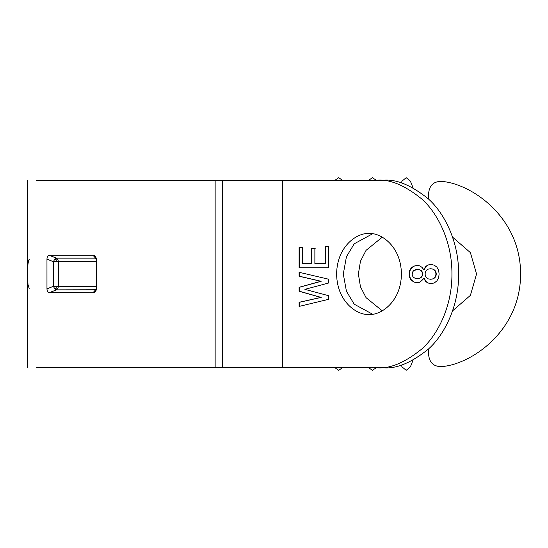 <?xml version="1.0" encoding="UTF-8"?>
<svg xmlns="http://www.w3.org/2000/svg" width="548" height="548" viewBox="0 0 548 548"><rect width="100%" height="100%" fill="white"/><g stroke="black" fill="none" stroke-linecap="round" stroke-linejoin="round"><path stroke-width="0.82" d="M476.534 274L470.41 252.642L452.559 237.14L470.41 252.642L476.534 274L470.41 295.358L452.559 310.86L470.41 295.358L476.534 274M56.417 258.142L95.585 258.142L92.954 255.245L49.156 255.245L56.417 258.142L54.684 259.225L56.417 258.142L57.883 259.505L58.437 261.704L58.431 286.296L56.074 286.296L96.551 286.296L58.431 286.296L57.883 288.495L56.417 289.865L95.585 289.858L92.954 292.755L95.352 291.652L96.386 288.871L96.325 258.389L95.414 256.416L93.297 255.265L95.585 258.142L56.417 258.142L49.156 255.245C47.779 255.526 47.053 256.82 46.964 259.129L53.409 261.704L53.409 286.296L54.684 288.775L53.409 286.296L46.964 288.871L47.121 290.324L47.902 292.077L49.156 292.755L56.417 289.858L54.684 288.796L56.328 288.09L54.684 288.796M302.606 247.538L299.098 247.538L299.098 267.794L328.547 267.794L328.547 246.785L325.046 246.785L325.046 263.478L314.874 263.478L314.874 248.662L311.374 248.662L311.374 263.478L302.606 263.478L302.606 247.538L302.606 263.478L311.702 263.478L311.374 248.662L314.874 248.662L314.874 263.478L325.375 263.478L325.046 246.785L328.547 246.785L328.547 267.794L299.098 267.794L299.098 247.538L302.606 247.538M328.882 267.794L299.434 267.794L299.434 247.538L302.941 247.538M311.702 248.662L311.702 263.478L311.702 248.662L315.21 248.662M325.375 246.785L325.375 263.478L325.375 246.785L328.882 246.785M299.434 247.538L299.434 267.794M328.725 295.735L304.887 289.358L328.725 282.98L328.725 279.233L299.098 272.294L299.098 276.233L320.833 281.295L299.098 287.296L299.098 291.235L320.833 297.42L299.098 302.297L299.098 306.421L328.725 299.297L328.725 295.735L328.725 299.297L299.098 306.421L299.098 302.297L321.169 297.42L299.098 291.235L299.098 287.296L321.169 281.295L299.098 276.233L299.098 272.294L328.725 279.233L328.725 282.98L304.887 289.358L328.725 295.735M299.434 306.421L299.434 302.297L321.169 297.42L299.434 291.235L299.434 287.296L321.169 281.295L299.434 276.233L299.434 272.294L299.434 276.233L321.169 281.295L299.434 287.296L299.434 291.235L321.169 297.42L299.434 302.297L299.434 306.421M413.877 266.123L411.582 267.814L413.877 266.123L417.542 265.376L414.213 266.123L411.582 267.814L410.007 270.623L409.479 274L410.007 277.377L411.404 280.001L414.213 282.062L417.542 282.624L413.877 282.062L417.206 282.624L419.837 282.254L423.871 278.124L425.447 281.316L427.899 283.001L431.057 283.563L434.208 283.001L436.838 280.939L438.592 278.124L439.119 274L438.592 270.061L436.838 267.061L434.208 265.184L431.057 264.437L427.899 264.999L425.447 266.684L423.871 269.876L422.289 267.623L420.015 265.938L417.206 265.376L413.877 266.123L417.206 265.376L420.015 265.938L422.289 267.623L423.515 269.876L424.2 269.876L425.447 266.684L427.899 264.999L431.057 264.437L434.208 265.184L436.838 267.061L438.592 270.061L439.119 274L438.592 278.124L436.838 280.939L434.208 283.001L431.057 283.563L427.899 283.001L425.447 281.316L424.2 278.124L423.515 278.124L422.994 279.439L419.837 282.254L417.206 282.624L413.877 282.062L411.075 280.001L413.877 282.062L411.075 280.001L410.007 277.377L409.479 274L410.007 270.623L409.144 274L409.671 277.377L411.075 280.001L409.671 277.377L409.144 274L409.671 270.623L411.247 267.814L409.671 270.623L411.247 267.814L413.877 266.123M424.2 269.876L425.782 266.684L428.235 264.999L431.392 264.437L428.235 264.999L425.782 266.684L424.2 269.876M431.392 283.563L428.235 283.001L425.782 281.316L424.2 278.124L425.782 281.316L428.235 283.001L431.392 283.563M425.447 276.254L425.097 274L425.447 271.938L426.323 270.246L428.248 269.123L430.529 268.746L433.139 269.123L430.865 268.746L433.139 269.123L434.893 270.246L433.139 269.123L434.893 270.246L435.948 271.938L434.893 270.246L435.948 271.938L436.297 274L435.948 271.938L436.297 274L435.948 276.062L436.297 274L435.948 276.062L434.893 277.754L435.948 276.062L434.893 277.754L433.139 278.877L434.893 277.754L433.139 278.877L430.529 279.254L433.139 278.877L430.865 279.254L428.248 278.877L426.495 277.754L425.447 276.254L426.495 277.754L428.248 278.877L430.529 279.254L432.81 278.877L434.564 277.754L435.612 276.062L435.961 274L435.612 271.938L434.564 270.246L432.81 269.123L430.529 268.746L428.248 269.123L426.323 270.246L425.447 271.938L425.097 274L425.447 276.254M412.473 275.877L412.123 274L412.473 272.315L413.35 270.815L415.103 269.876L417.206 269.5L419.994 269.876L417.542 269.5L419.994 269.876L421.576 270.815L419.994 269.876L421.576 270.815L422.453 272.315L421.576 270.815L422.453 272.315L422.453 275.877L422.624 274.185L422.453 275.877L419.823 278.316L421.398 277.185L419.823 278.316L415.103 278.316L413.35 277.185L412.473 275.877L413.35 277.185L415.103 278.316L419.487 278.316L421.063 277.185L422.118 275.877L422.118 272.315L421.241 270.815L419.658 269.876L417.206 269.5L413.35 270.815L412.123 274L412.473 275.877M29.202 288.721L28.058 284.638M27.948 283.549L27.743 279.761M27.701 278.37L27.653 274M27.66 272.527L27.701 269.63M27.722 268.931L27.948 264.451M28.003 263.896L28.612 260.416M28.715 260.122L29.482 259.067M58.431 286.296L58.431 261.704L96.551 261.704L58.431 261.704L57.869 259.512L56.334 259.91L56.081 261.697L58.437 261.704L56.081 261.704L56.328 259.91L57.883 259.505M96.386 259.937L95.585 258.135L96.297 258.238M95.414 256.416L96.386 259.129L96.386 288.871C96.222 291.18 95.078 292.474 92.954 292.755L95.585 289.858L96.29 289.769L56.417 289.858L57.869 288.488L56.328 288.09L56.081 286.296L53.409 286.296L53.409 261.704L56.074 261.704L53.409 261.704L54.677 259.218M54.684 259.211L56.328 259.91M96.386 288.036L95.585 289.858M53.409 261.704L46.964 259.129L46.964 288.871L53.409 286.296M56.417 289.858L49.156 292.755L92.954 292.755L48.286 292.447L47.429 291.296L46.97 289.241L46.964 259.129C47.053 256.82 47.779 255.526 49.156 255.245L92.954 255.245L94.893 255.923M342.438 367.763L338.698 370.297L334.958 367.763L338.698 370.297L342.438 367.763M372.455 370.297L368.708 367.763L372.455 370.297L376.195 367.763L372.455 370.297M406.205 370.297L402.04 366.92L406.205 370.297L410.377 366.92L406.205 370.297M401.3 365.036L402.04 366.92L401.3 365.036M410.377 366.92L413.041 360.132L410.377 366.92M428.714 355.46L428.714 349.946L428.714 355.46C429.735 363.064 434.085 366.77 441.75 366.571C434.085 366.77 429.735 363.064 428.714 355.46M428.714 192.54C429.735 184.936 434.085 181.23 441.75 181.429C470.458 183.368 520.655 216.494 520.6 274C520.655 331.506 470.458 364.632 441.75 366.571C470.458 364.632 520.655 331.506 520.6 274C520.655 216.494 470.458 183.368 441.75 181.429C434.085 181.23 429.735 184.936 428.714 192.54L428.714 198.054L428.714 192.54M428.611 199.116L428.714 198.054L428.611 199.116M338.698 177.703L342.438 180.237L338.698 177.703L334.958 180.237L338.698 177.703M372.455 177.703L376.195 180.237L372.455 177.703L368.708 180.237L372.455 177.703M406.205 177.703L410.377 181.08L406.205 177.703L402.04 181.08L406.205 177.703M413.041 187.868L410.377 181.08L413.041 187.868M402.04 181.08L401.3 182.964L402.04 181.08M382.251 237.195L366.057 250.347L360.454 261.266L358.385 274L360.454 286.734L366.057 297.653L382.251 310.805L366.057 297.653L360.454 286.734L358.385 274L360.454 261.266L366.057 250.347L382.251 237.195M428.611 348.884L428.714 349.946L428.611 348.884M282.658 367.763L282.658 180.237L222.33 180.237L222.33 367.763L383.251 367.763C396.355 369.016 411.425 362.762 428.474 349.014C444.661 334.623 458.923 305.832 458.621 274C458.923 242.168 444.661 213.378 428.474 198.986C411.425 185.238 396.355 178.984 383.251 180.237L376.558 180.237C389.662 178.984 404.732 185.238 421.782 198.986C437.968 213.378 452.23 242.168 451.929 274C452.23 305.832 437.968 334.623 421.782 349.014C404.732 362.762 389.662 369.016 376.558 367.763C389.662 369.016 404.732 362.762 421.782 349.014C437.968 334.623 452.23 305.832 451.929 274C452.23 242.168 437.968 213.378 421.782 198.986C404.732 185.238 389.662 178.984 376.558 180.237L282.658 180.237L282.658 367.763L222.33 367.763L222.33 180.237L36.613 180.237L215.145 180.237L215.145 367.763L215.145 180.237L383.251 180.237C396.355 178.984 411.425 185.238 428.474 198.986C444.661 213.378 458.923 242.168 458.621 274C458.923 305.832 444.661 334.623 428.474 349.014C411.425 362.762 396.355 369.016 383.251 367.763L282.658 367.763M36.613 367.763L222.33 367.763L36.613 367.763M372.366 314.1L354.248 304.209L346.439 291.296L343.301 274L346.439 256.704L354.248 243.792L372.366 233.9L354.248 243.792L346.439 256.704L343.301 274L346.439 291.296L354.248 304.209L372.366 314.1M369.023 314.319C378.504 315.936 400.992 303.845 401.431 274C400.992 244.155 378.504 232.064 369.023 233.681C359.543 232.064 337.054 244.155 336.609 274C337.054 303.845 359.543 315.936 369.023 314.319C359.543 315.936 337.054 303.845 336.609 274C337.054 244.155 359.543 232.064 369.023 233.681C378.504 232.064 400.992 244.155 401.431 274C400.992 303.845 378.504 315.936 369.023 314.319M27.4 180.237L27.4 367.763"/></g></svg>
